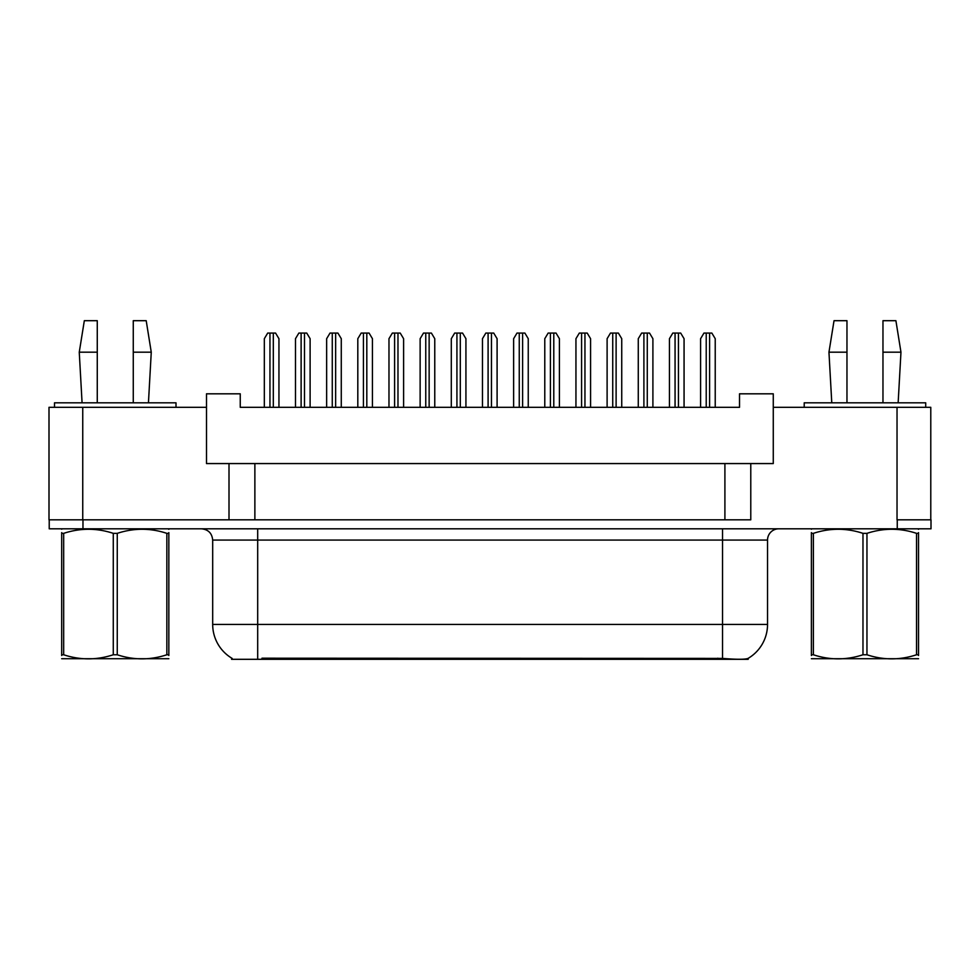 <?xml version="1.0" encoding="UTF-8"?>
<svg xmlns="http://www.w3.org/2000/svg" width="980" height="980" viewBox="0 0 980 980"><rect width="100%" height="100%" fill="white"/><g stroke="black" fill="none" stroke-linecap="round" stroke-linejoin="round"><path stroke-width="1.47" d="M748.193 658.34L748.193 659.307L231.586 659.307L231.586 658.07M229.002 463.565L206.498 463.565L206.498 407.313L49 407.313L49 519.817L229.002 519.817L229.002 463.565L254.874 463.565L254.874 519.817M930.78 519.817L930.78 407.313L773.269 407.313L773.269 463.565L750.778 463.565L750.778 519.817L82.749 519.817L82.749 407.313M773.269 407.313L773.269 393.813L739.52 393.813L739.52 407.313L240.247 407.313L240.247 393.813L206.498 393.813L206.498 407.313M750.778 463.565L724.906 463.565L724.906 519.817M724.906 463.565L254.874 463.565M261.966 659.307L261.966 658.205L722.542 658.401C736.629 659.54 745.143 659.54 748.083 658.401A39.372 39.372 0 0 0 767.536 624.432L767.536 540.066A11.245 11.245 0 0 1 778.782 528.808M232.15 658.401A39.372 39.372 0 0 1 212.685 624.432L212.685 540.066C212.023 533.23 208.275 529.482 201.439 528.808M897.251 528.808L931 528.808L931 519.817L897.251 519.817L897.251 528.808L49.221 528.808L49.221 519.817M278.945 407.313L278.945 338.688L275.576 333.065L267.699 333.065L264.331 338.688L264.331 407.313M310.109 407.313L310.109 338.688L306.74 333.065L298.863 333.065L295.482 338.688L295.482 407.313M168.842 658.719L61.679 658.719M168.842 655.498L168.842 654.763C168.842 660.214 168.842 660.214 168.842 654.763L166.845 654.763L166.845 533.353C150.381 527.914 133.856 527.914 117.257 533.353L113.276 533.353C96.812 527.914 80.274 527.914 63.675 533.353L61.679 533.353C61.679 527.914 61.679 527.914 61.679 533.353L61.679 532.618M117.257 533.353L117.257 654.763C133.721 660.214 150.246 660.214 166.845 654.763M117.257 654.763L113.276 654.763L113.276 533.353M168.842 532.63L168.842 533.353C168.842 527.914 168.842 527.914 168.842 533.353L166.845 533.353M168.842 529.335L168.143 528.808M168.842 533.353L168.842 654.763M63.675 533.353L63.675 654.763L61.679 654.763L61.679 533.353M63.675 654.763C80.14 660.214 96.677 660.214 113.276 654.763M61.679 654.763C61.679 660.214 61.679 660.214 61.679 654.763L61.679 655.498M133.268 352.188L133.268 320.693L146.204 320.693L151.263 352.188L133.268 352.188L133.268 402.817M82.075 402.817L79.258 352.188L97.265 352.188L97.265 320.693L84.329 320.693L79.258 352.188M97.265 402.817L97.265 352.188M176.008 407.313L176.008 402.817L54.513 402.817L54.513 407.313M918.542 658.719L811.379 658.719M918.542 655.498L918.542 654.763C918.542 660.214 918.542 660.214 918.542 654.763L916.545 654.763L916.545 533.353C900.081 527.914 883.556 527.914 866.957 533.353L862.976 533.353C846.512 527.914 829.974 527.914 813.376 533.353L811.379 533.353C811.379 527.914 811.379 527.914 811.379 533.353L811.379 532.618M866.957 533.353L866.957 654.763C883.421 660.214 899.946 660.214 916.545 654.763M866.957 654.763L862.976 654.763L862.976 533.353M918.542 532.63L918.542 533.353C918.542 527.914 918.542 527.914 918.542 533.353L916.545 533.353M918.542 529.335L917.844 528.808M918.542 533.353L918.542 654.763M813.376 533.353L813.376 654.763L811.379 654.763L811.379 533.353M813.376 654.763C829.84 660.214 846.377 660.214 862.976 654.763M811.379 654.763C811.379 660.214 811.379 660.214 811.379 654.763L811.379 655.498M882.968 352.188L882.968 320.693L895.904 320.693L900.963 352.188L882.968 352.188L882.968 402.817M831.775 402.817L828.958 352.188L846.965 352.188L846.965 320.693L834.029 320.693L828.958 352.188M846.965 402.817L846.965 352.188M925.708 407.313L925.708 402.817L804.213 402.817L804.213 407.313M341.273 407.313L341.273 338.688L337.904 333.065L330.027 333.065L326.646 338.688L326.646 407.313M403.601 407.313L403.601 338.688L400.22 333.065L392.355 333.065L388.974 338.688L388.974 407.313M465.929 407.313L465.929 338.688L462.548 333.065L454.671 333.065L451.302 338.688L451.302 407.313M528.245 407.313L528.245 338.688L524.876 333.065L516.999 333.065L513.63 338.688L513.63 407.313M372.437 407.313L372.437 338.688L369.068 333.065L361.191 333.065L357.81 338.688L357.81 407.313M434.765 407.313L434.765 338.688L431.384 333.065L423.507 333.065L420.138 338.688L420.138 407.313M497.093 407.313L497.093 338.688L493.712 333.065L485.835 333.065L482.466 338.688L482.466 407.313M590.573 407.313L590.573 338.688L587.204 333.065L579.327 333.065L575.946 338.688L575.946 407.313M652.901 407.313L652.901 338.688L649.52 333.065L641.655 333.065L638.274 338.688L638.274 407.313M715.229 407.313L715.229 338.688L711.848 333.065L703.971 333.065L700.602 338.688L700.602 407.313M559.409 407.313L559.409 338.688L556.04 333.065L548.163 333.065L544.782 338.688L544.782 407.313M621.737 407.313L621.737 338.688L618.368 333.065L610.491 333.065L607.11 338.688L607.11 407.313M684.064 407.313L684.064 338.688L680.683 333.065L672.807 333.065L669.438 338.688L669.438 407.313M897.031 407.313L897.031 519.817M717.813 659.307L717.813 658.205M722.542 528.808L722.542 540.066L212.685 540.066M767.536 540.066L722.542 540.066L722.542 624.432L767.536 624.432M722.542 658.401L722.542 624.432L257.691 624.432L257.691 658.401M212.685 624.432L257.691 624.432L257.691 528.808M82.969 528.808L82.969 519.817M269.953 333.065L269.953 407.313M273.322 333.065L273.322 407.313M301.117 333.065L301.117 407.313M304.486 333.065L304.486 407.313M332.269 333.065L332.269 407.313M335.65 333.065L335.65 407.313M394.597 333.065L394.597 407.313M397.978 333.065L397.978 407.313M456.925 333.065L456.925 407.313M460.306 333.065L460.306 407.313M519.253 333.065L519.253 407.313M522.622 333.065L522.622 407.313M363.433 333.065L363.433 407.313M366.814 333.065L366.814 407.313M425.761 333.065L425.761 407.313M429.142 333.065L429.142 407.313M488.089 333.065L488.089 407.313M491.458 333.065L491.458 407.313M581.581 333.065L581.581 407.313M584.95 333.065L584.95 407.313M643.897 333.065L643.897 407.313M647.278 333.065L647.278 407.313M706.225 333.065L706.225 407.313M709.606 333.065L709.606 407.313M550.417 333.065L550.417 407.313M553.786 333.065L553.786 407.313M612.733 333.065L612.733 407.313M616.114 333.065L616.114 407.313M675.061 333.065L675.061 407.313M678.442 333.065L678.442 407.313M62.389 528.808L61.679 529.212M148.446 402.817L151.263 352.188M812.089 528.808L811.379 529.212M898.145 402.817L900.963 352.188"/></g></svg>
